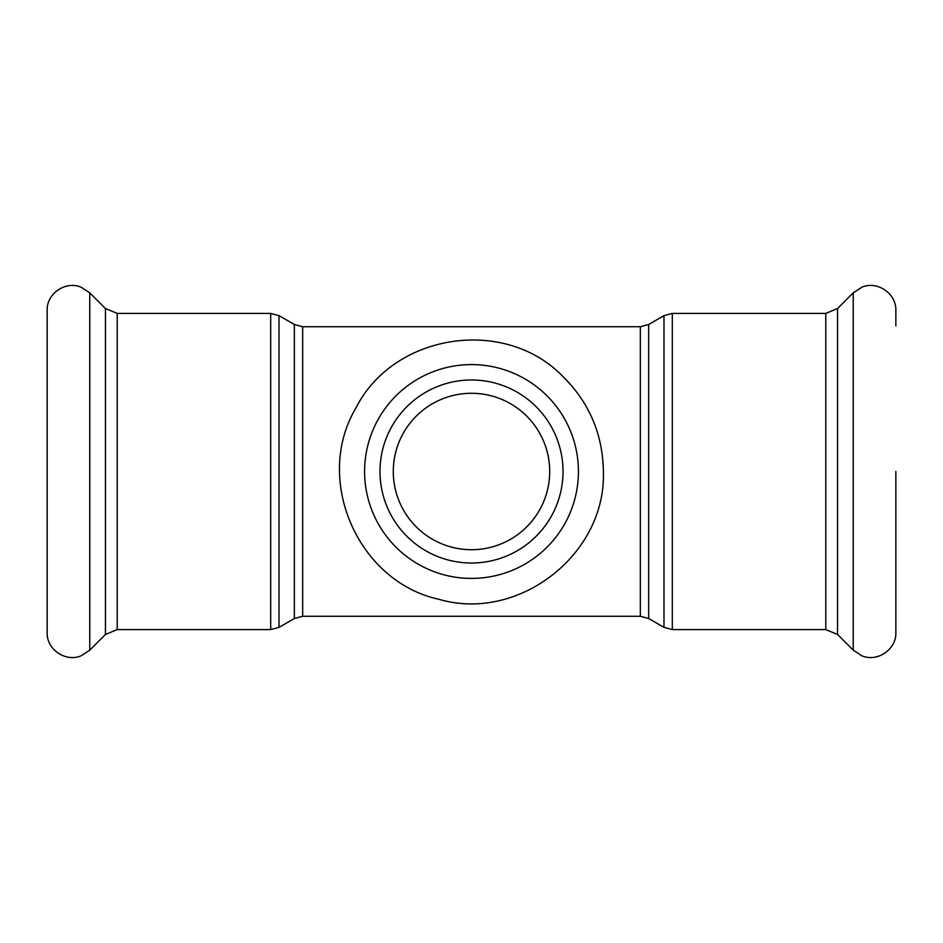 <?xml version="1.0" encoding="UTF-8"?>
<svg xmlns="http://www.w3.org/2000/svg" width="943" height="943" viewBox="0 0 943 943"><rect width="100%" height="100%" fill="white"/><g stroke="black" fill="none" stroke-linecap="round" stroke-linejoin="round"><path stroke-width="1.41" d="M471.5 549.71A78.21 78.21 0 0 0 539.231 432.389A78.21 78.21 0 0 0 403.769 432.389A78.21 78.21 0 0 0 471.5 549.71M563.03 471.5A91.53 91.53 0 0 1 425.741 550.759A91.53 91.53 0 0 1 425.741 392.241A91.53 91.53 0 0 1 563.03 471.5M895.85 471.5L895.85 632.505C896.534 649.421 877.285 662.54 861.796 655.75L853.238 650.151L853.238 292.849L861.796 287.25C877.285 280.46 896.534 293.579 895.85 310.495L895.85 325.889M47.15 471.5L47.15 632.505C46.466 649.421 65.715 662.54 81.204 655.75L89.762 650.151L89.762 292.849L81.204 287.25C65.715 280.46 46.466 293.579 47.15 310.495L47.15 471.5M302.668 326.726L294.346 324.498L294.346 618.502L302.668 616.274L302.668 326.726L640.332 326.726L640.332 616.274L648.654 618.502L648.654 324.498L663.99 315.634L663.99 627.366L672.312 629.594L672.312 313.406L825.785 313.406L825.785 629.594L837.549 634.462L853.238 650.151M294.346 618.502L279.01 627.366L279.01 315.634L294.346 324.498M270.688 629.594L117.215 629.594L117.215 313.406L270.688 313.406L270.688 629.594L279.01 627.366M578.424 471.5A106.924 106.924 0 0 1 418.044 564.091A106.924 106.924 0 0 1 418.044 378.909A106.924 106.924 0 0 1 578.424 471.5M825.785 313.406L837.549 308.538L837.549 634.462M117.215 313.406L105.451 308.538L105.451 634.462L89.762 650.151M302.668 616.274L640.332 616.274M640.332 326.726L648.654 324.498M648.654 618.502L663.99 627.366M663.99 315.634L672.312 313.406M672.312 629.594L825.785 629.594M270.688 313.406L279.01 315.634M603.379 471.5C606.349 554.46 518.32 622.745 438.707 599.241C357.609 581.477 313.371 479.244 355.935 407.965C393.302 333.834 503.326 316.412 561.78 375.361C588.892 401.671 602.766 433.721 603.379 471.5M837.549 308.538L853.238 292.849M105.451 308.538L89.762 292.849M117.215 629.594L105.451 634.462"/></g></svg>

